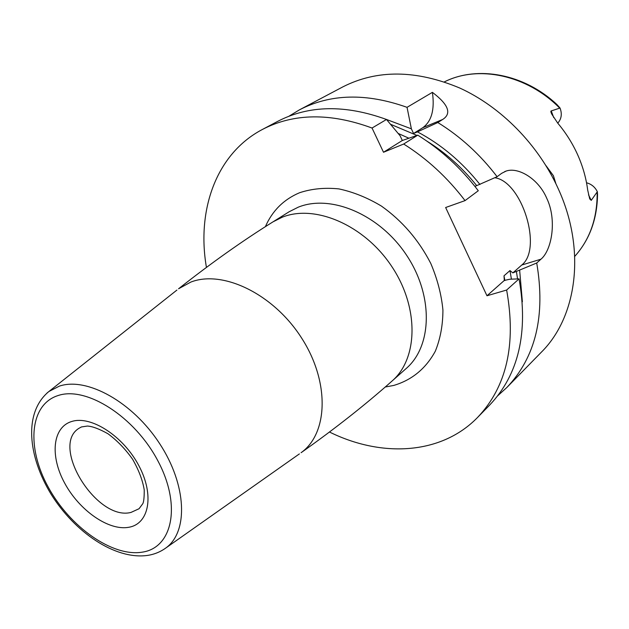 <?xml version="1.0" encoding="UTF-8"?>
<svg xmlns="http://www.w3.org/2000/svg" width="629" height="629" viewBox="0 0 629 629"><rect width="100%" height="100%" fill="white"/><g stroke="black" fill="none" stroke-linecap="round" stroke-linejoin="round"><path stroke-width="0.94" d="M497.743 395.759L506.864 387.472C535.711 357.107 545.665 315.616 536.718 263.001L512.855 272.892L521.755 265.029C542.796 248.777 522.023 181.522 494.826 177.748M506.864 387.472L541.247 352.295C577.045 316.969 586.338 249.855 558.214 188.684C538.29 144.686 501.101 106.906 459.775 88.036C416.194 69.803 377.219 69.41 342.852 86.873L299.373 109.886L288.845 116.286M474.934 186.404L497.107 176.71L501.635 173.337L506.172 171.049C518.327 166.834 538.432 178.762 546.695 198.174C557.208 219.891 551.759 250.318 540.964 259.187L536.718 263.001M486.972 295.772L504.309 280.448L509.781 279.229L519.067 278.867L506.636 290.032L486.972 295.772L445.639 207.515L465.043 200.612C447.392 177.488 426.942 158.626 403.676 144.033L383.509 152.257L402.324 140.495L400.115 135.801L386.497 119.479L372.038 128.025C330.249 112.67 293.68 113.165 262.332 129.495C216.156 153.775 196.492 210.11 206.438 267.396M512.855 272.892L509.97 270.572L511.424 279.166M504.309 280.448L504.002 275.817L509.97 270.572M329.486 432.021C381.606 457.77 441.212 454.861 477.56 417.452C506.699 386.796 516.393 344.322 506.636 290.032M372.038 128.025L383.509 152.257M477.56 417.452L489.645 405.084C518.673 374.538 528.478 332.466 519.067 278.867M402.324 140.495L417.774 135.149C440.756 149.458 460.931 167.982 478.292 190.736L465.043 200.612M417.774 135.149L403.676 144.033M386.497 119.479C345.148 104.493 308.855 105.137 277.609 121.405L262.332 129.495M407.042 107.331L411.382 128.843L413.552 133.482L422.837 127.671C431.628 121.263 434.82 109.485 432.406 92.345L407.042 107.331C366.33 92.864 330.437 93.713 299.373 109.886M432.406 92.345C448.532 104.556 451.936 113.605 442.627 119.494L437.808 122.529C460.373 136.43 480.139 154.49 497.107 176.71M522.377 301.778L519.664 270.439M411.382 128.843L385.954 119.266M479.966 184.501C462.001 161.975 441.165 144.434 417.444 131.87L413.552 133.482M417.444 131.87L437.808 122.529M545.964 165.608L553.41 175.711L555.918 183.778M597.149 192.112C597.424 217.964 589.986 239.342 574.851 256.255C589.648 239.68 597.212 219.01 597.542 194.259L597.346 191.703L591.26 200.352L589.719 198.929L587.683 190.044C586.157 178.156 582.855 166.473 577.76 154.993C572.618 143.53 565.966 132.931 557.789 123.198L551.814 114.211C550.768 112.048 550.579 110.948 551.256 110.924L560.038 108.023L556.877 104.5C524.358 73.915 477.647 65.18 444.475 81.833C478.04 64.811 526.843 74.757 559.668 108.062M586.527 182.772C591.402 184.077 595.01 187.057 597.346 191.703M557.75 123.15C561.477 118.96 562.24 113.92 560.038 108.023M521.755 265.029L540.964 259.187M385.223 387.016L393.652 385.459C411.885 380.073 425.77 368.665 435.299 351.241C440.347 338.858 442.887 325.138 442.926 310.073C441.44 294.576 437.391 279.032 430.779 263.441C418.749 240.042 402.301 220.928 381.449 206.1C367.438 197.695 353.246 191.955 338.874 188.897C324.768 187.466 311.677 188.739 299.593 192.726C283.765 199.409 272.357 210.731 265.375 226.676M392.056 381.032L406.208 368.492C432.28 346.076 433.609 295.512 406.46 255.044C379.578 214.41 330.665 193.897 298.17 207.216L289.081 211.792L273.057 221.817L282.177 217.241C314.815 203.945 364.277 224.97 391.631 266.271C419.268 307.408 418.206 358.554 392.056 381.032C365.425 404.706 335.1 428.601 301.087 452.707C328.236 433.405 329.887 381.889 301.621 338.056C273.654 294.065 222.949 269.605 190.894 282.051L178.557 288.774C211.305 262.977 242.802 240.655 273.057 221.817M299.388 453.902L165.852 547.977C188.488 531.835 186.86 485.022 159.601 443.563C132.593 401.978 86.826 376.74 59.362 386.127L48.897 391.505L176.93 290.063M46.963 393.07L48.897 391.505C23.336 412.514 27.983 456.339 51.122 494.284C74.812 532.268 114.934 559.724 147.1 555.478C153.971 554.519 160.222 552.018 165.852 547.977L163.792 549.384M142.28 552.152C172.503 547.828 181.608 505.472 158.044 461.159C134.913 416.736 86.354 385.868 58.088 395.539C29.445 404.541 26.332 447.541 48.26 487.161C69.803 526.89 112.363 557.137 142.28 552.152M128.898 527.259C149.175 523.839 154.608 495.094 138.867 465.704C123.418 436.243 91.307 415.415 71.997 421.406C52.451 426.973 49.746 456.009 64.74 483.253C79.466 510.575 108.841 531.12 128.898 527.259M139.056 508.727L131.005 512.415C96.952 521.441 49.935 446.071 78.947 428.31L81.487 426.934L87.392 426.053C92.384 426.336 99.233 428.899 107.944 433.743C117.167 440.552 125.399 449.082 132.648 459.335C138.812 470.154 142.673 480.344 144.238 489.905C144.261 497.303 143.782 501.903 142.799 503.695L139.056 508.727M516.401 271.429L517.565 278.922M398.173 133.434L408.63 138.105M390.546 124.275L416.925 135.424M426.942 141.163C445.631 152.768 462.229 167.605 476.735 185.673M422.837 127.671L442.627 119.494M504.002 275.817L504.867 280.534M588.532 194.864L591.26 200.352M553.709 117.576L551.256 110.924M504.678 171.599L506.172 171.049"/></g></svg>
